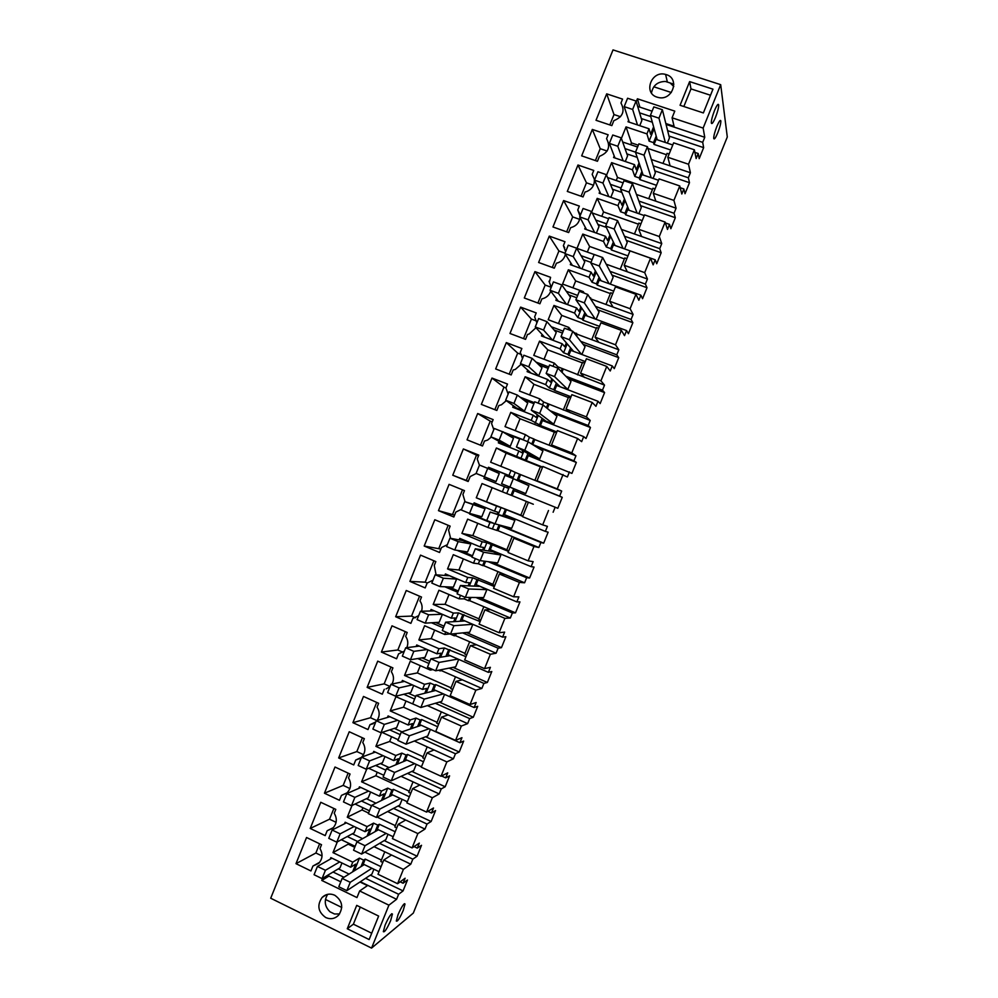 <?xml version="1.0" encoding="UTF-8"?>
<svg xmlns="http://www.w3.org/2000/svg" width="998" height="998" viewBox="0 0 998 998"><rect width="100%" height="100%" fill="white"/><g stroke="black" fill="none" stroke-linecap="round" stroke-linejoin="round"><path stroke-width="1.5" d="M720.693 84.668L613.021 49.9L270.708 898.225L371.555 948.1L413.309 913.095L727.293 136.988L720.693 84.668L703.141 128.081L672.078 117.801L674.274 127.158L666.065 124.426M367.838 885.376L396.593 899.285L388.908 905.174L359.629 890.965L367.838 885.376L360.353 881.745M359.629 890.965L356.96 897.576L321.755 880.436L328.978 876.082M359.979 881.995L367.464 885.625M321.755 880.436L322.628 878.265M327.494 875.358L340.792 881.808M354.727 847.302L348.19 844.171L332.983 852.629L352.743 862.135L359.43 858.105L354.29 870.817M352.743 862.135L350.697 867.212L330.849 857.631L330.238 859.153M352.618 871.853L355.75 864.106L350.697 867.212M343.948 877.279L333.07 872.015M349.075 874.073L338.322 868.871M382.795 862.447L380.837 861.511L384.766 851.781M381.423 860.064L364.856 852.142M381.074 866.701L365.256 859.116L363.621 860.114L359.43 858.105M337.324 841.875L332.983 852.629M348.589 843.198L348.19 844.171M391.54 855.012L383.781 860.014L403.379 869.383L410.789 864.181L374.025 846.666M341.328 839.73L355.126 846.316M368.561 813.046L362.012 809.952L347.279 817.225L367.102 826.606L365.043 831.683L345.146 822.24L344.535 823.749M367.039 836.162L369.934 829.001L365.043 831.683M367.102 826.606L373.564 823.125L368.661 835.264M357.621 841.464L347.279 836.524M362.598 838.669L352.356 833.792M396.767 827.891L394.796 826.955L398.888 816.826M395.32 825.645L377.132 817.088M395.208 831.746L379.34 824.248L377.768 825.109L373.564 823.125M352.032 805.461L347.279 817.225M362.91 807.719L362.012 809.952M405.687 820.019L398.202 824.323L417.863 833.58L424.986 829.076L387.611 811.536M355.076 804.026L369.472 810.813M409.242 791.214L375.834 775.72L361.588 781.808L381.461 791.065L387.698 788.133L383.032 799.685M381.461 791.065L379.402 796.142L359.442 786.823L358.831 788.333M381.461 800.458L384.13 793.872L379.402 796.142M371.518 805.735L361.463 801.007M375.959 803.178L366.391 798.687M410.739 793.31L408.768 792.387L413.022 781.846M409.342 796.766L393.437 789.368L391.915 790.092L387.698 788.133M366.74 769.034L361.588 781.808M377.244 772.227L375.834 775.72M419.834 785.002L412.636 788.62L432.346 797.751L439.195 793.934L401.071 776.332M368.674 768.26L383.818 775.284M423.164 756.771L389.669 741.477L375.897 746.367L395.819 755.511L393.773 760.588L373.751 751.382L373.14 752.904M395.894 764.742L398.327 758.73L393.773 760.588M395.819 755.511L401.845 753.116L397.404 764.106M385.877 770.207L375.622 765.466M389.12 767.587L380.388 763.557M424.724 758.717L422.74 757.806L427.169 746.853M423.489 761.761L407.533 754.463L406.074 755.049L401.845 753.116M391.59 736.724L389.669 741.477M381.461 732.582L375.897 746.367M434.005 749.96L427.069 752.904L446.842 761.911L453.416 758.792L414.357 741.027M382.059 732.382L398.177 739.73M410.34 728.989L412.536 723.562L408.145 725.01L388.072 715.928L387.461 717.45M437.099 722.315L403.504 707.208L390.218 710.913L410.19 719.932L415.991 718.086L411.787 728.503M410.19 719.932L408.145 725.01M400.235 734.653L389.744 729.887M401.969 731.846L394.335 728.39M438.708 724.099L436.725 723.213L441.328 711.848M437.648 726.744L421.643 719.546L420.245 720.007L415.991 718.086M405.936 701.207L403.504 707.208M416.079 705.361L395.944 696.716L390.218 710.913M448.164 714.917L441.515 717.163L461.35 726.045L467.638 723.625L427.356 705.598M451.034 687.834L417.351 672.926L404.539 675.434L424.574 684.329L422.516 689.418L402.394 680.461L401.782 681.983M424.786 693.236L426.745 688.383L422.516 689.418M424.574 684.329L430.15 683.044L426.183 692.874M414.607 699.087L403.803 694.259M415.655 696.479L408.232 693.173M452.705 689.468L450.722 688.595L455.475 676.819M451.807 691.714L435.764 684.603L434.417 684.927L430.15 683.044M420.295 665.666L417.351 672.926M430.887 668.697L430.325 670.095L410.265 661.237L404.539 675.434M462.348 679.838L455.974 681.397L475.859 690.167L481.859 688.433L441.415 670.631L441.84 669.583M440.505 669.845L440.081 670.893L441.415 670.631M440.081 670.893L438.571 670.232M430.325 670.095L432.895 669.583M464.968 653.341L431.211 638.633L418.873 639.943L438.958 648.712L436.912 653.802L416.727 644.97L416.116 646.492M439.245 657.457L440.966 653.191L436.912 653.802M438.958 648.712L444.322 647.976L440.58 657.233M428.978 663.495L417.738 658.555M429.851 661.337L422.017 657.894M466.715 654.825L464.719 653.964L469.646 641.776M465.966 656.659L444.322 647.976M434.654 630.1L431.211 638.633M445.707 632.021L444.721 634.466L424.612 625.746L418.873 639.943M476.533 644.758L470.432 645.619L490.367 654.276L496.093 653.228L455.537 635.664L456.41 633.518M455.138 633.643L454.265 635.801L455.537 635.664M454.265 635.801L449.986 633.955L444.721 634.466M478.928 618.822L445.071 604.314L433.207 604.439L453.354 613.084L451.296 618.174L431.061 609.466L430.45 610.988M453.703 621.654L455.188 617.974L451.296 618.174M453.354 613.084L458.494 612.897L454.988 621.579M443.361 627.904L431.485 622.764M444.06 626.17L435.602 622.503M480.724 620.17L478.728 619.309L483.818 606.709M480.15 621.592L458.494 612.897M449.025 594.521L445.071 604.314M460.527 595.319L459.117 598.825L438.945 590.23L433.207 604.439M490.717 609.653L484.903 609.828L504.888 618.348L510.34 618.011L469.671 600.684L470.981 597.44M469.771 597.428L468.449 600.684L469.671 600.684M468.449 600.684L464.17 598.862L459.117 598.825M492.875 584.292L458.93 569.983L447.553 568.91L467.763 577.443L465.704 582.533L445.407 573.937L444.796 575.472M468.174 585.838L469.422 582.745L465.704 582.533M467.763 577.443L472.678 577.805L469.397 585.901M464.856 597.166L464.17 598.862M457.745 592.276L444.821 586.774M458.269 590.978L448.776 586.936M448.751 575.759L435.19 574.748L431.822 583.106L439.993 586.575L453.379 587.136L456.622 579.09L448.888 575.409M494.746 585.489L492.738 584.641L497.99 571.629M494.322 586.512L472.678 577.805M463.396 558.93L458.93 569.983M475.36 558.606L473.526 563.171L453.292 554.688L447.553 568.91M504.913 574.536L499.374 574.012L519.422 582.42L524.586 582.782L483.818 565.691L485.577 561.338M484.417 561.188L482.645 565.554L483.818 565.691M482.645 565.554L478.354 563.758L473.526 563.171M506.847 549.748L472.803 535.639L461.912 533.369L482.171 541.764L480.113 546.867L459.766 538.396L459.142 539.93M482.645 550.01L483.668 547.49L480.113 546.867M482.171 541.764L486.862 542.687L483.818 550.21M479.701 560.414L478.354 563.758M472.141 556.635L457.096 550.347M472.491 555.774L460.914 550.933M462.935 540.629L449.948 538.209L446.58 546.567L454.764 549.985L467.588 551.956L470.831 543.922L462.935 540.629L463.247 539.856M508.768 550.784L506.759 549.96L512.174 536.537M508.518 551.407L486.862 542.687M477.78 523.314L472.803 535.639M493.474 523.214L489.993 522.403L487.935 527.493L467.65 519.135L461.912 533.369M519.122 539.394L513.858 538.184L533.967 546.467L538.845 547.528L497.965 530.674L499.986 525.672L503.429 526.083M499.062 524.923L496.842 530.412L497.965 530.674M496.842 530.412L487.935 527.493M520.806 515.18L476.271 497.802L496.58 506.086L494.521 511.188L474.125 502.842L473.501 504.364M497.141 514.157L497.915 512.224L494.521 511.188M496.58 506.086L501.058 507.545L498.251 514.494M494.546 523.663L492.538 528.628M489.993 522.403L469.609 514.02L473.501 514.469M493.436 523.314L473.277 515.03M477.131 505.487L464.706 501.645L461.338 510.003L469.547 513.384L481.797 516.764L485.04 508.731L477.131 505.487L477.618 504.277M522.79 516.078L520.781 515.255L526.37 501.42M522.702 516.29L501.058 507.545M492.176 487.685L486.687 501.27M508.319 486.488L507.695 488.034L504.414 486.7L502.356 491.802L482.022 483.568L476.271 497.802M533.331 504.24L512.111 495.644L514.132 490.642L557.807 508.294L562.236 497.328L518.586 479.626L520.607 474.624L515.255 472.403L512.81 478.466M513.696 488.708L511.051 495.245L512.111 495.644M511.051 495.245L502.356 491.802M540.38 466.765L506.136 453.129L496.393 447.99L490.642 462.224L511.013 470.382L508.943 475.485L488.484 467.264L487.985 468.499M511.737 478.03L512.174 476.944L508.943 475.485M509.392 486.937L506.735 493.499M511.013 470.382L515.255 472.403M504.414 486.7L483.968 478.454L484.591 476.919M491.44 470.033L491.939 468.811L488.484 467.264M487.473 479.863L488.084 478.366L496.018 481.56L484.342 476.757L487.723 468.386L479.477 465.068L476.108 473.426L484.342 476.757M512.174 476.944L491.939 468.811M562.236 497.328L559.629 496.118L561.674 491.078L520.607 474.624M506.136 453.129L500.809 466.303M542.588 467.101L526.27 460.602L528.304 455.599L571.916 473.401L576.345 462.436L535.639 446.368L532.757 444.572L534.778 439.569L533.805 438.945L529.464 437.236L527.68 441.665M527.917 453.529L525.272 460.053L526.27 460.602M525.272 460.053L496.393 447.99M542.45 467.451L540.429 466.64L534.891 480.35M554.364 432.159L520.033 418.723L510.764 412.374L505.013 426.62L525.435 434.666L523.376 439.769L502.78 431.885M524.274 440.318L523.376 439.769M516.777 456.098L518.835 450.996L521.954 452.743L522.815 450.609M523.825 451.183L520.944 458.332M525.435 434.666L529.464 437.236M518.835 450.996L498.339 442.863L498.963 441.328M506.061 433.843L502.867 431.672M501.857 444.247L502.293 443.187L510.24 446.343L499.137 440.106L502.518 431.735L494.26 428.466L490.879 436.837L499.137 440.106M519.671 438.97L506.148 433.631M576.345 462.436L573.912 460.827L575.946 455.774L534.778 439.569M520.033 418.723L515.217 430.637M556.809 431.934L540.442 425.535L542.463 420.532L583.705 436.613L586.026 438.496L590.467 427.531L552.842 412.935M542.139 418.324L539.494 424.861L540.442 425.535M539.494 424.861L531.21 420.37L510.764 412.374M556.497 432.695L554.476 431.897L549.1 445.208M568.361 397.541L533.93 384.305L525.148 376.757L519.397 391.004L539.881 398.926L538.172 403.142M531.21 420.37L533.281 415.268L536.213 417.426L537.311 414.706M539.881 398.926L543.685 402.044L542.55 404.839M538.271 415.43L535.153 423.164M533.281 415.268L512.722 407.246L513.334 405.724M516.24 408.631L516.502 407.995L524.474 411.101L513.945 403.441L517.326 395.058L509.042 391.852L505.662 400.223L513.945 403.441M533.93 403.691L523.127 399.512M534.329 402.681L520.033 397.142M590.467 427.531L588.196 425.51L590.23 420.457L543.685 402.044M533.93 384.305L529.626 394.959M571.018 396.755L554.614 390.455L556.647 385.44L597.989 401.283L600.147 403.579L604.588 392.601L568.311 378.766M556.373 383.095L553.728 389.644L554.614 390.455M553.728 389.644L549.374 387.973L545.657 384.617L525.148 376.757M570.557 397.928L568.523 397.142L563.309 410.041M582.358 362.898L547.84 349.874L539.544 341.116L533.78 355.375L554.327 363.16L553.042 366.316M545.657 384.617L547.715 379.514L550.497 382.097L551.832 378.791M554.327 363.16L557.907 366.84L557.445 367.988M552.73 379.652L549.374 387.973M547.715 379.514L527.106 371.63L527.73 370.096M530.637 372.978L538.72 375.834L528.753 366.765L532.146 358.369L523.838 355.213L520.445 363.596L528.753 366.765M548.189 368.399L538.945 364.881M548.775 366.952L536.038 362.099M604.588 392.601L602.48 390.181L604.526 385.128L557.907 366.84M547.84 349.874L544.047 359.268M585.252 361.563L568.798 355.363L570.831 350.335L612.285 365.942L614.281 368.649L618.723 357.658L583.119 344.322M570.606 347.865L567.962 354.402L568.798 355.363M567.962 354.402L563.596 352.756L560.103 348.851L539.544 341.116M584.616 363.135L582.57 362.374L577.518 374.874M596.367 328.242L561.762 315.418L553.94 305.45L548.189 319.722L568.773 327.394L567.924 329.49M560.103 348.851L562.161 343.749L564.768 346.743L566.353 342.85M567.201 343.848L563.596 352.756M568.773 327.394L571.492 330.812M562.161 343.749L541.502 335.989L542.114 334.455M562.448 333.083L554.04 329.939M563.209 331.199L551.308 326.745M618.723 357.658L616.776 354.826L618.822 349.774L577.318 334.293L573.476 332.122M561.762 315.418L558.468 323.552M599.486 326.346L582.994 320.246L585.015 315.218L626.582 330.575L628.416 333.694L632.857 322.703L597.64 309.754M584.853 312.599L582.208 319.148L582.994 320.246M582.208 319.148L577.83 317.539L574.561 313.073L553.94 305.45M598.675 328.33L596.642 327.569L591.752 339.669M325.747 917.549C318.025 911.935 316.815 905.223 322.142 897.414C325.847 893.959 330.051 893.235 334.754 895.243C342.414 900.72 343.699 907.369 338.584 915.203C334.841 918.834 330.563 919.62 325.747 917.549M339.582 913.956L334.455 913.981L330.026 911.81C324.637 906.521 323.851 900.695 327.681 894.333M523.551 338.596L531.423 319.098L520.619 307.122L509.978 333.482L525.547 339.357L527.53 334.442L529.102 334.043L535.976 327.731M536.874 322.903L534.641 316.828L536.225 312.923L520.619 307.122M531.423 319.098L536.637 321.044M450.622 538.334L448.576 530.013L450.148 526.121L434.804 519.746L424.187 546.031L439.519 552.468L441.49 547.565L447.329 544.696M424.187 546.031L440.879 549.087M448.177 525.297L438.908 548.264M480.512 445.195L490.23 421.156L477.668 413.521L467.052 439.831L482.496 445.994L484.479 441.079L487.61 440.068L491.315 437.074M493.785 429.639L491.577 423.501L493.149 419.597L477.668 413.521M490.23 421.156L492.214 421.929M466.316 480.375L476.508 455.138L463.371 448.95L452.755 475.248L468.299 481.173M452.755 475.248L468.162 481.498L470.145 476.595L476.208 473.476M463.371 448.95L478.815 455.125L477.244 459.018L479.427 465.18M476.508 455.138L478.491 455.924M465.08 501.757L462.91 494.521L464.482 490.629L449.088 484.354L438.471 510.652L454.589 515.143M438.471 510.652L453.841 516.989L455.812 512.086L461.662 509.192M462.498 489.818L452.605 514.319M537.91 303.03L545.17 285.054L534.94 271.618L524.299 297.99L539.918 303.779L541.902 298.851L542.812 298.651C546.692 297.491 549.337 294.984 550.721 291.154M333.868 808.467L329.527 819.208L310.216 828.452L320.77 802.28L335.79 809.378L334.23 813.258C337.361 818.622 336.925 823.562 332.933 828.066L327.169 830.735L333.357 827.641M310.216 828.452L325.198 835.625L327.169 830.735M329.527 819.208L336.089 822.315M421.493 611.25C422.653 607.533 422.129 604.089 419.946 600.921L421.518 597.041L406.248 590.492L395.657 616.739L411.525 616.09L415.418 617.774M419.559 596.193L411.525 616.09M395.657 616.739L410.889 623.363L412.873 618.461L418.686 615.654M406.81 647.64C408.419 643.66 408.032 639.893 405.65 636.362L407.209 632.47L391.989 625.833L381.398 652.068L396.593 658.78L398.564 653.89L404.365 651.095M381.398 652.068L397.84 649.985L402.955 652.23M405.263 631.622L397.84 649.985M392.002 684.042C394.16 679.825 393.936 675.733 391.353 671.779L392.913 667.887L377.731 661.15L367.139 687.385L384.168 683.867L390.081 686.499M386.089 688.894L390.068 686.537M367.139 687.385L382.296 694.184L384.28 689.294M390.966 667.026L384.168 683.867M436.101 574.823L434.267 565.479L435.827 561.587L420.52 555.125L409.916 581.397L425.198 587.922L427.181 583.019L433.007 580.187M409.916 581.397L425.21 582.183L427.181 583.032M433.868 560.764L425.21 582.183M346.842 793.036L341.441 795.406L347.067 792.836C351.196 788.32 351.67 783.343 348.502 777.916L350.061 774.036L335.004 767.025L324.437 793.21L343.187 785.389L349.911 788.545M348.127 773.138L343.187 785.389M324.437 793.21L339.47 800.296L341.441 795.406M360.141 758.418L355.712 760.052L361.476 757.345M361.7 757.12C365.518 752.592 365.879 747.739 362.773 742.549L364.345 738.67L349.238 731.746L338.659 757.956L356.835 751.569L363.534 754.65M338.659 757.956L353.741 764.942L355.712 760.052M362.399 737.784L356.835 751.569M377.032 720.506C379.864 716.09 379.876 711.649 377.057 707.17L378.629 703.291L363.484 696.454L352.905 722.677L370.495 717.724L376.782 720.581M373.227 723.712L369.984 724.685L375.759 721.941M352.905 722.677L368.012 729.575L369.984 724.685M376.683 702.417L370.495 717.724M494.858 409.691L503.953 387.149L491.977 378.067L481.348 404.402L496.842 410.465L498.825 405.55L501.495 404.751L506.285 400.672M491.977 378.067L507.508 384.055L505.924 387.96L508.144 394.085M503.953 387.149L505.949 387.923M521.168 364.233L515.33 369.41L513.172 370.009L511.188 374.924L495.657 368.948L506.298 342.601L517.688 353.13L509.205 374.15M506.298 342.601L521.854 348.502L520.282 352.406L522.503 358.507M517.688 353.13L521.617 354.627M319.734 862.235L312.91 866.064L318.786 863.295C322.666 858.804 323.053 853.901 319.971 848.587L321.531 844.707L306.548 837.509L295.994 863.669L315.892 853.003L322.042 855.96M295.994 863.669L310.939 870.942L312.91 866.064M319.61 843.784L315.892 853.003M347.267 928.764L356.71 905.373L378.641 916.077L369.148 939.555L347.267 928.764L353.379 924.185L371.718 933.217M360.278 907.107L353.379 924.185M626.582 330.575L624.536 335.627L621.342 330.363L600.908 322.816L595.095 337.199L598.788 342.302M621.342 330.363L615.504 344.797L595.095 337.199M618.822 349.774L615.504 344.797M616.776 354.826L580.761 341.353M576.595 336.077L577.318 334.293M581.547 354.377L569.434 339.744L572.84 331.311L585.04 346.768L581.909 354.515M606.759 366.428L600.933 380.849L580.574 373.127L586.387 358.756L606.759 366.428L610.24 370.982L612.285 365.942M604.526 385.128L600.933 380.849M580.574 373.127L584.554 377.531M602.48 390.181L565.791 376.196M561.961 372.291L563.121 369.397M559.778 386.638L567.787 389.457L554.539 376.608L557.944 368.187L549.561 364.994L546.156 373.402L554.539 376.608M557.944 368.187L570.993 381.51L567.787 389.457M592.188 402.468L586.362 416.89L566.053 409.043L571.866 394.672L592.188 402.468L595.943 406.323L597.989 401.283M590.23 420.457L586.362 416.89M566.053 409.043L570.307 412.76M588.196 425.51L550.148 410.752M547.341 408.481L548.95 404.489M545.594 421.742L545.856 421.106L553.753 424.187L539.656 413.446L543.049 405.026L534.691 401.795L531.298 410.203L539.656 413.446M543.049 405.026L556.959 416.241L553.753 424.187M577.617 438.496L571.792 452.905L551.545 444.933L557.358 430.587L577.617 438.496L581.659 441.652L583.705 436.613M575.946 455.774L571.792 452.905M551.545 444.933L556.086 447.952M573.912 460.827L532.757 444.572M531.41 456.834L531.847 455.774L539.718 458.893L524.773 450.273L528.179 441.852L519.833 438.571L516.44 446.967L524.773 450.273M528.179 441.852L542.924 450.959L539.718 458.893M563.059 474.512L557.233 488.908L537.049 480.811L542.85 466.465L567.388 476.957L569.421 471.917M561.674 491.078L557.233 488.908M537.049 480.811L541.864 483.144M559.629 496.118L518.586 479.626M517.238 491.902L517.837 490.417L525.697 493.586L509.903 487.074L513.309 478.666L504.988 475.322L501.595 483.718L509.903 487.074M521.168 482.196L521.642 481.011M513.309 478.666L528.903 485.664L525.697 493.586M553.117 512.248L555.15 507.209M528.354 502.331L522.553 516.677L542.687 524.886L548.501 510.502M538.845 547.528L540.879 542.488L543.698 543.162L548.139 532.196L545.37 531.398L547.403 526.358L542.687 524.886M545.37 531.398L504.427 514.669L506.448 509.666M543.698 543.162L503.254 526.532M507.046 517.139L490.155 512.061L486.762 520.457L495.045 523.863L511.687 528.266L514.881 520.345L507.046 517.139L507.533 515.941M540.879 542.488L499.986 525.672M513.858 538.184L508.069 552.518L528.142 560.851L533.967 546.467M524.586 582.782L526.632 577.742L529.614 578.004L534.042 567.051L531.111 566.664L533.144 561.625L528.142 560.851M531.111 566.664L490.28 549.686L492.301 544.683M529.614 578.004L491.602 562.136M493.062 551.757L475.322 548.775L471.929 557.171L480.188 560.626L497.678 562.934L500.871 555.013L493.062 551.757L493.374 550.971M526.632 577.742L488.209 561.687M499.374 574.012L493.586 588.346L513.608 596.792L519.422 582.42M510.34 618.011L512.373 612.984L515.517 612.847L519.946 601.894L516.852 601.906L518.885 596.879L513.608 596.792M516.852 601.906L476.133 584.691L478.154 579.688M515.517 612.847L479.464 597.528M479.077 586.362L460.49 585.477L457.109 593.86L465.342 597.378L483.668 597.577L486.874 589.656L479.215 586.001M512.373 612.984L475.921 597.49M484.903 609.828L479.115 624.149L499.087 632.72L504.888 618.348M496.093 653.228L498.127 648.201L501.445 647.665L505.861 636.724L502.605 637.136L504.639 632.108L499.087 632.72M502.605 637.136L461.999 619.683L464.02 614.681M501.445 647.665L466.39 632.52M472.852 624.349L469.671 632.196L450.51 634.104L453.89 625.709L445.669 622.166L442.289 630.536L450.51 634.104M498.127 648.201L462.698 632.894M470.432 645.619L464.644 659.94L484.566 668.635L490.367 654.276M481.859 688.433L483.893 683.405L487.361 682.457L491.789 671.529L488.371 672.353L490.405 667.313L484.566 668.635M488.371 672.353L447.865 654.651L449.886 649.648M487.361 682.457L452.955 667.363M458.693 659.379L455.687 666.814L435.677 670.806L439.058 662.423L430.862 658.817L427.481 667.2L435.677 670.806M483.893 683.405L449.112 668.124M455.974 681.397L450.185 695.706L470.046 704.526L475.859 690.167M467.638 723.625L469.671 718.597L473.301 717.238L477.718 706.31L474.137 707.545L476.171 702.517L470.046 704.526M474.137 707.545L433.743 689.593L435.764 684.603M473.301 717.238L439.332 702.093M444.547 694.396L441.702 701.407L420.844 707.507L424.237 699.111L416.066 695.469L412.685 703.84L420.844 707.507M469.671 718.597L435.328 703.266M441.515 717.163L435.739 731.459L455.55 740.391L461.35 726.045M453.416 758.792L455.437 753.764L459.242 752.005L463.658 741.09L459.916 742.712L461.949 737.697L455.55 740.391M459.916 742.712L419.634 724.536L421.643 719.546M430.4 729.388L427.73 735.988L406.036 744.171L409.417 735.788L401.271 732.095L397.89 740.454L406.036 744.171M459.242 752.005L425.622 736.774M455.437 753.764L421.455 738.345M427.069 752.904L421.293 767.188L441.041 776.244L446.842 761.911M439.195 793.934L441.228 788.919L445.183 786.761L449.599 775.833L445.694 777.879L447.728 772.851L441.041 776.244M445.694 777.879L441.578 775.982M421.468 766.763L405.525 759.453L407.533 754.463M445.183 786.761L411.85 771.417M416.253 764.368L413.771 770.543L391.228 780.823L394.609 772.452L386.476 768.697L383.107 777.055L391.228 780.823M441.228 788.919L407.533 773.388M412.636 788.62L406.86 802.903L426.558 812.085L432.346 797.751M424.986 829.076L427.019 824.049L431.136 821.491L435.552 810.576L431.485 813.008L433.519 807.993L426.558 812.085M431.485 813.008L427.855 811.324M407.321 801.756L391.416 794.346L393.437 789.368M431.136 821.491L398.04 806.022M402.132 799.336L399.799 805.087L376.421 817.462L379.801 809.091L371.705 805.286L368.324 813.644L376.421 817.462M427.019 824.049L393.561 808.392M398.202 824.323L392.426 838.607L412.074 847.901L417.863 833.58M410.789 864.181L412.823 859.166L417.102 856.209L421.518 845.294L417.276 848.138L419.31 843.123L412.074 847.901M417.276 848.138L414.045 846.603M393.187 836.736L377.331 829.238L379.34 824.248M417.102 856.209L384.205 840.59M388.01 834.291L385.852 839.617L361.625 854.076L365.006 845.705L356.935 841.85L353.554 850.209L361.625 854.076M412.823 859.166L379.564 843.36M403.379 869.383L397.591 883.704L378.005 874.285L383.781 860.014M396.593 899.285L398.626 894.27L403.067 890.902L407.471 879.999L403.08 883.242L405.113 878.228L397.591 883.704M403.08 883.242L400.161 881.833M379.053 871.703L363.235 864.093L365.256 859.116M403.067 890.902L370.358 875.146M373.888 869.221L371.905 874.123L346.842 890.665L350.223 882.307L342.164 878.402L338.796 886.748L346.842 890.665M398.626 894.27L365.555 878.315M403.242 910.425C399.749 918.31 397.441 921.853 396.306 921.042L398.065 914.617C401.595 906.671 403.916 903.128 405.013 903.988L403.242 910.425M390.642 920.63C386.974 928.864 384.542 932.544 383.332 931.67L385.116 925.096C388.808 916.813 391.253 913.133 392.426 914.056L390.642 920.63M363.621 860.114L361.002 866.613M341.952 862.996L339.981 867.873L322.067 878.614L325.423 870.281L317.439 866.414L314.083 874.722L322.067 878.614M377.768 825.109L375.148 831.608M356.274 827.517L354.128 832.843L336.775 842.175L340.143 833.841L332.134 830.024L328.766 838.345L336.775 842.175M391.915 790.092L389.295 796.604M370.607 792.038L368.287 797.801L351.496 805.71L354.864 797.377L346.83 793.61L343.474 801.93L351.496 805.71M406.074 755.049L403.441 761.561M384.954 756.534L382.446 762.734L366.229 769.233L369.597 760.9L361.538 757.183L358.182 765.503L366.229 769.233M420.245 720.007L417.613 726.507M399.3 721.018L396.618 727.642L380.962 732.744L384.33 724.398L376.258 720.731L372.89 729.064L380.962 732.744M434.417 684.927L431.785 691.439M413.659 685.476L410.802 692.537L395.707 696.23L399.088 687.884L390.979 684.266L387.611 692.6L395.707 696.23M448.589 649.835L445.956 656.36M428.017 649.91L424.986 657.42L410.465 659.703L413.833 651.345L405.712 647.777L402.344 656.123L410.465 659.703M462.773 614.731L460.14 621.255M442.388 614.344L439.182 622.29L425.223 623.151L428.604 614.793L420.445 611.275L417.077 619.621L425.223 623.151M476.969 579.613L474.324 586.138M491.166 544.471L488.533 550.996M505.375 509.304L502.73 515.841M519.584 474.137L517.076 480.35M487.723 468.386L499.262 473.514L496.018 481.56M533.805 438.945L531.734 444.06M502.518 431.735L513.496 438.284L510.24 446.343M548.027 403.728L546.417 407.733M517.326 395.058L527.73 403.042L524.474 411.101M562.261 368.499L561.088 371.406M532.146 358.369L541.976 367.775L538.72 375.834M576.507 333.257L575.784 335.041M552.605 340.156L543.573 330.064L546.966 321.668L556.223 332.496L553.067 340.33M325.448 899.447L341.765 907.444M330.026 911.81L334.455 913.981M580.873 306.897L579.065 311.376L576.619 307.958L555.898 300.323L556.522 298.789M566.44 304.203L558.406 293.337L561.799 284.941L570.482 297.204L567.5 304.602M595.232 318.998L584.329 302.868L587.735 294.435L599.087 312L596.13 319.323M576.719 297.753L568.823 294.847M576.619 307.958L574.561 313.073M581.672 308.033L577.83 317.539M610.377 293.574L575.684 280.937L568.349 269.784L562.585 284.056L583.231 291.603L584.254 293.163M583.231 291.603L582.82 292.626M549.461 281.848L550.584 277.332L534.94 271.618M545.17 285.054L551.258 287.287L549.012 281.236M591.228 299.837L590.479 298.676M590.754 297.99L589.818 297.654M577.655 295.42L566.265 291.254M632.857 322.703L631.073 319.46L633.119 314.407L591.502 299.163M575.684 280.937L572.902 287.823M613.72 291.117L597.191 285.104L599.212 280.089L640.891 295.196L642.562 298.714L647.003 287.723L612.024 275.099M599.099 277.332L596.455 283.881L597.191 285.104M596.455 283.881L592.064 282.284L589.02 277.269L568.349 269.784M612.76 293.512L610.714 292.763L605.986 304.465M565.03 253.18L558.917 250.985L549.274 236.102L538.621 262.486L554.289 268.175L556.447 263.223C561.15 262.05 564.144 259.118 565.404 254.428M640.891 295.196L638.845 300.248L635.938 294.285L615.442 286.863L609.628 301.246L613.046 307.047M635.938 294.285L630.1 308.719L609.628 301.246M633.119 314.407L630.1 308.719M631.073 319.46L595.457 306.374M558.917 250.985L552.281 267.452M596.143 272.204L592.064 282.284M564.668 247.666L563.383 245.633L564.968 241.716L549.274 236.102M565.641 251.658L563.383 245.633M595.407 270.92L593.361 275.997L591.09 272.155L589.02 277.269M591.09 272.155L570.307 264.645L570.931 263.11M591.003 262.399L583.443 259.68M592.113 259.642L581.061 255.663M624.399 258.894L589.606 246.456L582.77 234.081L576.994 248.365L594.184 254.527M647.003 287.723L645.382 284.068L647.428 279.016L606.21 264.196M589.606 246.456L587.335 252.07M627.967 255.875L611.387 249.962L613.421 244.934L655.199 259.792L656.709 263.734L661.163 252.731L626.32 240.393M613.358 242.04L610.714 248.589L611.387 249.962M610.714 248.589L606.31 247.03L603.491 241.454L582.77 234.081M626.844 258.669L624.785 257.933L620.22 269.235M609.953 234.929L607.657 240.593L605.561 236.339L584.728 228.954L585.339 227.419M579.651 219.36L572.677 216.903L563.62 200.561L552.967 226.97L568.66 232.559L570.656 227.631C576.021 226.272 579.127 222.878 580 217.464M650.534 258.195L644.696 272.629L624.174 265.281L629.988 250.885L650.534 258.195L653.154 264.857L655.199 259.792M647.428 279.016L644.696 272.629M624.174 265.281L627.305 271.78M645.382 284.068L610.003 271.319M609.104 283.669L599.237 265.967L602.655 257.521L613.146 277.219L610.352 284.118M580.474 268.325L573.239 256.598L576.632 248.203L584.741 261.888L581.934 268.849M623.076 248.365L614.157 229.041L617.562 220.608L627.206 242.414L624.586 248.901M594.633 232.459L588.084 219.834L591.477 211.439L599.012 226.558L596.38 233.083M572.677 216.903L566.652 231.848M606.335 227.407L597.964 224.45M610.626 236.351L606.31 247.03M579.601 213.422L577.767 210.004L579.351 206.087L563.62 200.561M580.038 216.017L577.767 210.004M605.561 236.339L603.491 241.454M606.584 223.839L595.756 220.022M592.226 212.948L608.643 218.712M661.163 252.731L659.703 248.664L661.749 243.612L621.455 229.403M638.433 224.188L603.541 211.95L601.782 216.304M603.541 211.95L597.191 198.377L591.714 211.913M642.225 220.608L625.596 214.782L627.63 209.767L644.259 215.568M627.63 206.736L624.985 213.285L625.596 214.782M624.985 213.285L620.569 211.751L617.962 205.625L597.191 198.377M640.928 223.814L638.87 223.09L634.466 233.981M567.301 191.429L583.057 196.93L585.04 192.003L586.612 191.579C592.213 189.158 594.771 185.004 594.309 179.116L592.163 174.351L593.748 170.446L577.967 165.007L567.301 191.429M665.417 222.941L669.521 224.375L667.475 229.44L665.13 222.067L644.533 214.882L638.72 229.291L641.564 236.489M665.13 222.067L659.291 236.526L638.72 229.291M661.749 243.612L659.291 236.526M659.703 248.664L624.474 236.214M577.967 165.007L586.45 182.809L593.498 185.254M586.45 182.809L581.036 196.219M625.122 200.473L620.569 211.751M594.297 179.066L592.163 174.351M624.499 198.914L621.966 205.176L620.032 200.498L617.962 205.625M620.032 200.498L599.149 193.238L599.761 191.703M621.055 188.011L610.402 184.331M607.533 177.519L623.126 182.896M652.455 189.458L617.488 177.432L611.612 162.637L606.547 175.174M611.612 162.637L632.458 169.772L634.828 176.446L639.256 177.968L639.818 179.603L641.851 174.575L658.518 180.276M614.194 155.975L613.57 157.497L634.516 164.645L632.458 169.772M635.526 152.17L625.01 148.602M622.665 142.003L637.597 147.043M638.333 145.221L631.435 142.889L626.045 126.896L621.392 138.423M626.045 126.896L646.941 133.894L649.099 141.142L654.127 128.68M628.628 120.222L628.016 121.756L649.012 128.767L646.941 133.894M650.746 116.554L639.593 112.849M637.672 106.412L652.081 111.19M672.078 117.801L674.773 111.115L637.398 98.79L636.25 101.646M388.908 905.174L371.555 948.1M597.44 161.277L599.436 156.349C608.418 152.706 610.801 146.818 606.559 138.697L608.144 134.78L592.325 129.441L581.659 155.863L597.44 161.277M606.684 93.849L596.018 120.296L611.849 125.611L613.832 120.671C622.839 116.991 625.222 111.102 620.968 103.006L622.552 99.101L606.684 93.849L613.995 114.558L609.815 124.925M689.63 81.611L680.062 105.277L703.365 112.936L712.971 89.171L689.63 81.611L690.978 88.897L683.842 106.524M666.252 74.613L665.616 74.438C651.445 70.085 642.862 93.113 657.133 97.168L658.543 97.542C672.59 100.923 680.137 78.455 666.252 74.613M669.521 224.375L670.868 228.729L675.322 217.714L674.024 213.248L676.07 208.183L673.9 200.398L679.75 185.94L681.809 194.011L683.855 188.946L685.027 193.699L689.481 182.696L688.358 177.806L690.404 172.741L688.52 164.246L694.359 149.787L696.142 158.557L698.188 153.492L699.199 158.657L703.652 147.642L702.692 142.352L704.75 137.287L703.141 128.081M714.506 110.541C712.347 116.18 711.275 120.321 711.312 122.966C711.811 124.6 713.208 122.729 715.504 117.352C717.662 111.751 718.722 107.609 718.697 104.927C718.211 103.281 716.814 105.152 714.506 110.541M717.749 132.859C719.845 127.445 720.88 123.478 720.855 120.945C720.394 119.423 719.059 121.269 716.826 126.497C714.73 131.936 713.695 135.915 713.72 138.41C714.194 139.92 715.541 138.073 717.749 132.859M637.111 213.073L629.077 192.103L632.495 183.657L641.277 207.596L638.832 213.672M608.867 196.618L602.942 183.058L606.335 174.65L613.296 191.204L610.838 197.305M621.904 192.452L612.448 189.183M675.322 217.714L640.566 205.638M649.012 128.767L650.609 134.281L653.615 126.846M670.756 150.024L654.039 144.398L656.073 139.371L672.789 144.972M656.185 136.065L653.528 142.627L654.039 144.398M653.528 142.627L649.099 141.142M666.502 154.727L647.964 148.465M669.122 154.054L667.051 153.355L662.971 163.447M652.318 122.205L641.302 118.537M637.473 124.912L632.657 109.456L636.063 101.035L641.876 120.446L639.768 125.673M698.188 153.492L694.895 152.395M631.435 142.889L630.699 144.722M694.359 149.787L673.65 142.839L667.824 157.26L670.12 165.868L651.32 159.493M702.692 142.352L667.625 130.663M704.75 137.287L674.274 127.158M665.841 123.527L674.062 126.259M637.398 98.79L639.868 107.135M676.07 208.183L636.475 194.485M617.488 177.432L616.24 180.526M656.484 185.316L639.818 179.603M655.025 188.946L652.954 188.235L648.712 198.727M634.516 164.645L636.287 169.735L639.057 162.886M639.618 164.583L634.828 176.446M637.211 157.372L626.881 153.879M592.325 129.441L600.222 148.69L595.419 160.578M600.222 148.69L607.121 151.035M710.514 95.247L690.978 88.897M613.995 114.558L620.519 116.729M673.787 86.502L670.169 82.996L665.454 81.462C657.632 81.562 652.979 85.404 651.482 92.989M703.652 147.642L668.984 136.052M665.329 142.477L658.954 118.176L662.373 109.718L669.446 137.911L667.325 143.151M688.52 164.246L667.824 157.26M690.404 172.741L670.12 165.868M688.358 177.806L653.266 165.868M689.481 182.696L654.788 170.87M651.207 177.781L644.009 155.152L647.428 146.694L655.362 172.766L653.079 178.417M683.855 188.946L680.199 187.699M679.75 185.94L659.092 178.879L653.266 193.288L655.836 201.184M673.9 200.398L653.266 193.288M674.024 213.248L638.882 201.06M641.901 171.407L639.256 177.968M623.151 160.765L617.799 146.269L621.193 137.849L627.58 155.838L625.297 161.501M653.802 86.789L671.317 92.515M665.454 81.462L673.837 84.181M629.264 122.168L624.199 106.636L632.657 109.456M636.063 101.035L627.592 98.241L624.199 106.636M657.208 139.745L650.409 115.344L658.954 118.176M662.373 109.718L653.815 106.898L650.409 115.344M614.968 157.971L609.354 143.4L617.799 146.269M621.193 137.849L612.747 135.004L609.354 143.4M643.111 174.999L635.489 152.257L644.009 155.152M647.428 146.694L638.907 143.824L635.489 152.257M629.039 210.254L620.581 189.171L629.077 192.103M632.495 183.657L623.987 180.738L620.581 189.171M600.709 193.774L594.509 180.151L602.942 183.058M606.335 174.65L597.902 171.756L594.509 180.151M586.5 229.577L579.688 216.878L588.084 219.834M591.477 211.439L583.069 208.482L579.688 216.878M615.03 245.508L605.686 226.059L614.157 229.041M617.562 220.608L609.092 217.626L605.686 226.059M601.083 280.762L590.791 262.923L599.237 265.967M602.655 257.521L594.197 254.49L590.791 262.923M572.378 265.393L564.868 253.579L573.239 256.598M576.632 248.203L568.249 245.196L564.868 253.579M558.369 301.234L550.048 290.268L558.406 293.337M561.799 284.941L553.441 281.885L550.048 290.268M544.571 337.137L535.252 326.945L543.573 330.064M546.966 321.668L538.633 318.562L535.252 326.945M530.724 372.778L520.445 363.596M516.502 407.995L505.662 400.223M502.293 443.187L490.879 436.837M587.248 316.042L575.908 299.774L584.329 302.868M587.735 294.435L579.314 291.354L575.908 299.774M573.601 351.383L561.026 336.6L569.434 339.744M572.84 331.311L564.431 328.18L561.026 336.6M559.866 386.426L546.156 373.402M545.856 421.106L531.298 410.203M531.847 455.774L516.44 446.967M488.084 478.366L476.108 473.426M517.837 490.417L501.595 483.718M514.881 520.345L490.155 512.061M495.045 523.863L498.439 515.455M485.04 508.731L464.706 501.645M469.547 513.384L472.927 505.013M470.831 543.922L458.144 541.627L449.948 538.209M454.764 549.985L458.144 541.627M500.871 555.013L483.581 552.231L475.322 548.775M480.188 560.626L483.581 552.231M486.874 589.656L468.736 588.982L460.49 585.477M465.342 597.378L468.736 588.982M456.622 579.09L443.361 578.216L435.19 574.748M439.993 586.575L443.361 578.216M442.201 614.257L428.604 614.793M434.342 610.876L420.445 611.275M472.74 624.299L453.89 625.709M464.968 620.956L445.669 622.166M457.982 659.067L439.058 662.423M450.198 655.661L430.862 658.817M427.156 649.536L413.833 651.345M419.297 646.105L405.712 647.777M412.361 684.89L399.088 687.884M404.514 681.409L390.979 684.266M443.436 693.897L424.237 699.111M435.664 690.454L416.066 695.469M429.015 728.765L409.417 735.788M421.256 725.272L401.271 732.095M397.703 720.282L384.33 724.398M389.869 716.751L376.258 720.731M414.669 763.645L394.609 772.452M406.935 760.102L386.476 768.697M383.132 755.698L369.597 760.9M375.31 752.105L361.538 757.183M400.385 798.525L379.801 809.091M392.663 794.932L371.705 805.286M368.624 791.102L354.864 797.377M360.827 787.459L346.83 793.61M386.151 833.405L365.006 845.705M378.442 829.762L356.935 841.85M354.153 826.519L340.143 833.841M346.381 822.826L332.134 830.024M371.93 868.272L350.223 882.307M364.245 864.58L342.164 878.402M339.719 861.91L325.423 870.281M331.96 858.18L317.439 866.414M322.142 897.414L326.383 894.695M405.013 903.988L404.365 903.677M392.426 914.056L391.727 913.719M667.3 81.786L665.616 74.438M717.687 104.603L718.697 104.927M719.932 120.646L720.855 120.945"/></g></svg>
